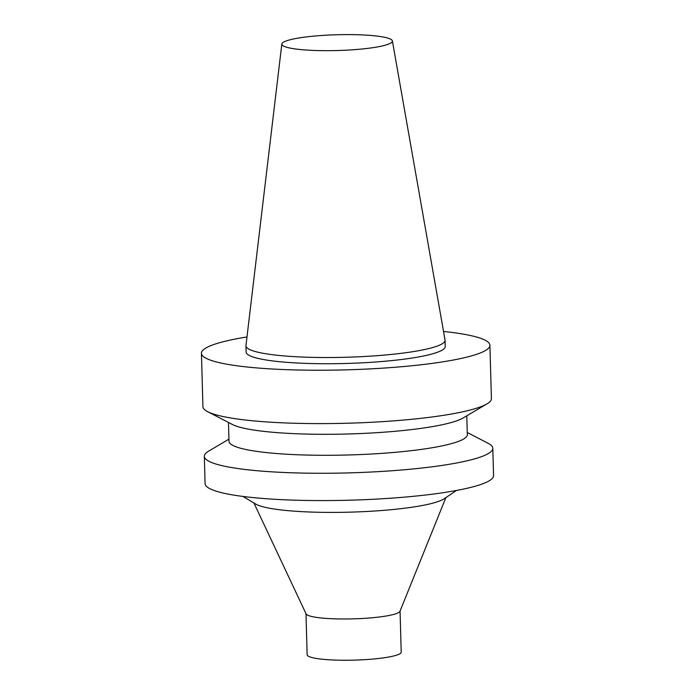 <?xml version="1.0" encoding="UTF-8"?>
<svg xmlns="http://www.w3.org/2000/svg" width="695" height="695" viewBox="0 0 695 695"><rect width="100%" height="100%" fill="white"/><g stroke="black" fill="none" stroke-linecap="round" stroke-linejoin="round"><path stroke-width="1.04" d="M305.991 613.676L307.138 654.733A47.051 6.707 -1.6 0 0 346.675 660.25A47.051 6.707 -1.6 0 0 398.756 654.334A47.051 6.707 -1.6 0 0 401.206 652.101L400.059 611.053M253.927 502.989L306.087 613.885A47.051 6.707 -1.6 0 0 346.97 618.976A47.051 6.707 -1.6 0 0 397.61 613.068A47.051 6.707 -1.6 0 0 399.981 611.261L445.869 497.629M242.937 496.43L255.647 504.014A96.675 13.787 -1.6 0 0 345.05 512.267A96.675 13.787 -1.6 0 0 441.447 500.244A96.675 13.787 -1.6 0 0 444.218 498.749L456.476 490.47M228.942 439.144L208.743 451.072A144.291 20.581 -1.6 0 0 204.321 456.337L205.086 483.651A144.291 20.581 -1.6 0 0 326.329 500.574A144.291 20.581 -1.6 0 0 486.048 482.434A144.291 20.581 -1.6 0 0 493.563 475.589L492.798 448.275A144.291 20.581 -1.6 0 0 488.09 443.271L467.249 432.49M204.321 456.337A144.291 20.581 -1.6 0 0 325.564 473.26A144.291 20.581 -1.6 0 0 485.284 455.121A144.291 20.581 -1.6 0 0 492.798 448.275M228.481 422.464L229.003 441.299A119.201 17.001 -1.6 0 0 329.161 455.286A119.201 17.001 -1.6 0 0 461.106 440.3A119.201 17.001 -1.6 0 0 467.309 434.644L466.788 415.81M246.986 336.953A144.291 20.581 -1.6 0 0 201.437 353.295L202.931 406.679A144.291 20.581 -1.6 0 0 207.64 411.683L232.304 424.445A119.201 17.001 -1.6 0 0 343.53 434.097A119.201 17.001 -1.6 0 0 460.524 419.311A119.201 17.001 -1.6 0 0 463.07 417.999L486.986 403.882A144.291 20.581 -1.6 0 0 491.408 398.617L489.914 345.241A144.291 20.581 -1.6 0 0 443.532 331.463M207.64 411.683A144.291 20.581 -1.6 0 0 342.279 423.359A144.291 20.581 -1.6 0 0 483.902 405.463A144.291 20.581 -1.6 0 0 486.986 403.882M201.437 353.295A144.291 20.581 -1.6 0 0 322.689 370.227A144.291 20.581 -1.6 0 0 482.408 352.087A144.291 20.581 -1.6 0 0 489.914 345.241M281.831 44.011L245.96 345.545A99.594 14.204 -1.6 0 0 245.952 345.841L246.126 352.052A99.594 14.204 -1.6 0 0 329.812 363.728A99.594 14.204 -1.6 0 0 440.048 351.21A99.594 14.204 -1.6 0 0 445.234 346.484L445.061 340.281A99.594 14.204 -1.6 0 0 445.035 339.985L392.388 40.927A55.313 7.888 -1.6 0 0 336.893 34.75A55.313 7.888 -1.6 0 0 281.831 44.011A55.313 7.888 -1.6 0 0 327.727 50.674A55.313 7.888 -1.6 0 0 389.53 43.715A55.313 7.888 -1.6 0 0 392.388 40.927M245.952 345.841A99.594 14.204 -1.6 0 0 329.639 357.525A99.594 14.204 -1.6 0 0 439.874 345.007A99.594 14.204 -1.6 0 0 445.061 340.281"/></g></svg>
